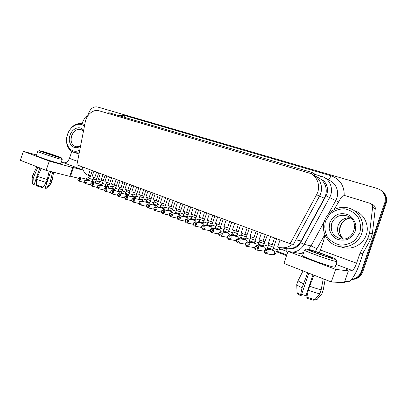 <?xml version="1.0" encoding="UTF-8"?>
<svg xmlns="http://www.w3.org/2000/svg" width="407" height="407" viewBox="0 0 407 407"><rect width="100%" height="100%" fill="white"/><g stroke="black" fill="none" stroke-linecap="round" stroke-linejoin="round"><path stroke-width="0.61" d="M78.388 180.286C77.564 179.116 77.818 178.358 79.151 178.022C79.975 179.192 79.721 179.95 78.388 180.286M78.607 181.003L78.76 181.054C80.805 180.255 81.095 179.065 79.64 177.472C77.666 178.149 77.32 179.324 78.607 181.003M91.265 185.282C90.41 184.086 90.669 183.318 92.038 182.982C92.893 184.178 92.633 184.946 91.265 185.282M91.473 186.009L91.636 186.055C93.737 185.246 94.027 184.035 92.516 182.417C90.491 183.099 90.14 184.295 91.473 186.009M104.548 190.44C103.663 189.214 103.927 188.436 105.337 188.1C106.227 189.321 105.962 190.105 104.548 190.44M104.752 191.168L104.93 191.224C107.087 190.395 107.377 189.163 105.8 187.52C103.719 188.212 103.373 189.428 104.752 191.168M118.269 195.762C117.353 194.51 117.618 193.717 119.073 193.386C119.994 194.638 119.724 195.426 118.269 195.762M118.462 196.5L118.656 196.556C120.869 195.711 121.159 194.454 119.516 192.786C117.384 193.488 117.033 194.724 118.462 196.5M132.443 201.262C131.492 199.985 131.766 199.176 133.262 198.845C134.218 200.127 133.944 200.931 132.443 201.262M132.626 202.004L132.835 202.07C135.114 201.2 135.394 199.918 133.684 198.229C131.497 198.942 131.14 200.198 132.626 202.004M147.095 206.944C146.108 205.637 146.383 204.818 147.929 204.492C148.921 205.8 148.641 206.619 147.095 206.944M147.263 207.697L147.497 207.763C149.837 206.873 150.112 205.571 148.326 203.856C146.082 204.579 145.726 205.861 147.263 207.697M162.251 212.825C161.223 211.487 161.503 210.653 163.095 210.327C164.128 211.671 163.848 212.5 162.251 212.825M162.403 213.583L162.658 213.655C165.064 212.739 165.339 211.411 163.472 209.671C161.162 210.409 160.811 211.711 162.403 213.583M177.93 218.91C176.862 217.542 177.147 216.692 178.79 216.371C179.863 217.74 179.579 218.59 177.93 218.91M178.073 219.673L178.352 219.755C180.83 218.803 181.09 217.45 179.136 215.69C176.77 216.443 176.414 217.77 178.073 219.673M194.17 225.213C193.055 223.804 193.35 222.944 195.045 222.624C196.164 224.033 195.869 224.893 194.17 225.213M194.297 225.982L194.607 226.068C197.151 225.086 197.4 223.702 195.355 221.922C192.928 222.69 192.572 224.043 194.297 225.982M210.994 231.741C209.834 230.301 210.134 229.421 211.884 229.105C213.049 230.545 212.749 231.425 210.994 231.741M211.101 232.514L211.447 232.611C213.817 233.089 214.55 228.678 212.159 228.378C209.666 229.166 209.315 230.545 211.101 232.514M228.434 238.507C227.228 237.032 227.533 236.136 229.345 235.826C230.555 237.306 230.255 238.197 228.434 238.507M228.525 239.291L228.917 239.392C231.374 239.855 232.051 235.353 229.568 235.068C227.014 235.882 226.668 237.286 228.525 239.291M246.53 245.528C245.273 244.012 245.584 243.101 247.461 242.796C248.723 244.312 248.412 245.223 246.53 245.528M246.601 246.316L247.044 246.428C249.598 246.866 250.203 242.267 247.629 242.012C245.014 242.852 244.673 244.286 246.601 246.316M265.318 252.818C264.006 251.261 264.321 250.33 266.264 250.035C267.577 251.592 267.262 252.518 265.318 252.818M265.369 253.612L265.868 253.734C268.523 254.141 269.042 249.44 266.366 249.216C263.695 250.086 263.36 251.557 265.369 253.612M84.773 182.763C83.939 181.583 84.193 180.82 85.546 180.479C86.386 181.664 86.126 182.428 84.773 182.763M84.992 183.486L85.149 183.537C87.22 182.733 87.51 181.527 86.03 179.925C84.025 180.601 83.679 181.792 84.992 183.486M97.853 187.841C96.983 186.63 97.248 185.857 98.636 185.521C99.506 186.732 99.247 187.505 97.853 187.841M98.062 188.568L98.229 188.619C100.356 187.8 100.646 186.579 99.105 184.946C97.054 185.633 96.703 186.838 98.062 188.568M111.355 193.081C110.455 191.839 110.719 191.056 112.149 190.72C113.054 191.956 112.79 192.745 111.355 193.081M111.549 193.813L111.737 193.869C113.924 193.03 114.209 191.789 112.602 190.13C110.495 190.827 110.144 192.053 111.549 193.813M125.3 198.489C124.364 197.222 124.634 196.423 126.109 196.093C127.045 197.359 126.775 198.158 125.3 198.489M125.483 199.232L125.687 199.288C127.935 198.433 128.22 197.166 126.541 195.487C124.379 196.194 124.028 197.441 125.483 199.232M139.708 204.08C138.736 202.788 139.011 201.974 140.532 201.643C141.509 202.94 141.234 203.749 139.708 204.08M139.881 204.828L140.105 204.894C142.414 204.014 142.694 202.722 140.944 201.017C138.726 201.735 138.375 203.007 139.881 204.828M154.609 209.859C153.602 208.537 153.882 207.712 155.449 207.382C156.461 208.71 156.181 209.534 154.609 209.859M154.772 210.617L155.011 210.684C157.387 209.783 157.662 208.465 155.835 206.741C153.556 207.468 153.205 208.76 154.772 210.617M170.024 215.842C168.976 214.489 169.261 213.65 170.874 213.324C171.927 214.677 171.642 215.517 170.024 215.842M170.172 216.605L170.436 216.677C172.878 215.746 173.143 214.403 171.235 212.658C168.9 213.4 168.544 214.713 170.172 216.605M185.979 222.034C184.89 220.645 185.18 219.79 186.849 219.47C187.942 220.859 187.652 221.713 185.979 222.034M186.111 222.802L186.406 222.883C188.919 221.917 189.174 220.548 187.174 218.778C184.778 219.536 184.422 220.879 186.111 222.802M202.508 228.444C201.373 227.025 201.663 226.155 203.393 225.834C204.528 227.259 204.233 228.129 202.508 228.444M202.625 229.222L202.951 229.309C205.53 228.307 205.774 226.913 203.683 225.122C201.221 225.9 200.87 227.264 202.625 229.222M219.638 235.093C218.452 233.633 218.752 232.748 220.538 232.438C221.723 233.893 221.423 234.783 219.638 235.093M219.734 235.872L220.101 235.968C222.512 236.442 223.224 231.985 220.787 231.695C218.264 232.494 217.913 233.888 219.734 235.872M237.398 241.987C236.167 240.486 236.472 239.586 238.319 239.28C239.555 240.776 239.25 241.677 237.398 241.987M237.479 242.77L237.892 242.877C240.4 243.33 241.046 238.777 238.517 238.507C235.933 239.331 235.587 240.756 237.479 242.77M255.835 249.14C254.553 247.604 254.863 246.683 256.771 246.383C258.058 247.919 257.748 248.84 255.835 249.14M255.896 249.934L256.364 250.051C258.969 250.468 259.534 245.823 256.909 245.579C254.268 246.433 253.927 247.883 255.896 249.934M87.536 116.3L88.553 113.273C90.573 108.46 93.559 106.359 97.512 106.965L377.228 188.461L380.041 189.703C384.656 192.943 386.228 197.298 384.752 202.772L361.187 271.754C359.473 276.139 356.298 278.642 351.663 279.273M384.752 202.772L385.409 203.179L361.945 271.851C360.063 276.551 356.603 279.065 351.572 279.38C356.603 279.065 360.063 276.551 361.945 271.851L385.409 203.179C386.869 197.802 385.353 193.498 380.86 190.252C385.353 193.498 386.869 197.802 385.409 203.179L386.06 203.581C387.515 198.229 386.004 193.941 381.527 190.71M326.058 193.188L326.124 192.755M286.569 255.632L276.592 251.811M272.349 250.188L267.292 248.255M267.277 235.251L263.08 246.652L258.16 244.76M253.968 243.152L249.196 241.326M244.983 239.713L240.389 237.958M236.157 236.335L231.741 234.646M227.488 233.018L223.24 231.395M218.971 229.762L214.891 228.2M210.602 226.557L206.685 225.061M202.376 223.412L198.621 221.973M194.297 220.319L190.69 218.935M186.35 217.277L182.896 215.954M178.541 214.286L175.234 213.024M170.859 211.35L167.694 210.139M163.309 208.455L160.282 207.3M155.881 205.616L152.991 204.507M148.57 202.818L145.813 201.765M141.382 200.066L138.751 199.059M134.31 197.359L131.807 196.403M127.35 194.699L124.969 193.783M120.503 192.073L118.234 191.209M113.757 189.494L111.61 188.67M107.122 186.955L105.082 186.177M100.585 184.452L98.657 183.715M94.149 181.99L92.328 181.293M87.815 179.568L86.04 178.887M351.536 279.426L351.907 279.441C357.132 279.299 360.729 276.801 362.703 271.947L386.06 203.581M90.446 176.272L85.633 179.009M83.257 170.212L73.469 167.526L70.528 176.256L69.745 176.348L46.144 170.375L20.35 160.282L23.357 151.323L36.528 155.001M78.164 178.195L70.528 176.256M46.144 170.375L49.257 161.116L23.357 151.323M69.745 176.348L72.711 167.536L49.257 161.116M73.469 167.526L72.711 167.536M81.853 123.53L84.656 118.167C85.378 116.936 86.279 116.412 87.352 116.585M77.569 161.34L69.455 158.379L71.78 151.48M69.455 158.379C68.111 161.64 66.183 163.1 63.675 162.769L61.304 162.108M334.066 209.625L341.183 197.568C342.292 195.945 343.788 195.35 345.67 195.787L370.502 203.449C372.018 204.294 372.72 205.576 372.608 207.295L369.612 232.952L367.77 238.67L360.022 253.144L356.578 263.222L320.421 250.02L323.743 240.267L324.857 234.702M360.022 253.144L362.902 253.815L359.518 263.726C356.257 273.443 350.92 281.995 348.148 281.669L344.765 281.456M336.05 264.443L351.999 270.396C353.398 270.095 354.929 267.704 356.578 263.222M351.999 270.396L346.047 269.643L348.367 270.909L335.622 269.363L288.019 251.368L303.129 253.958M348.367 270.909L344.342 282.697L331.318 281.975L283.913 263.421L288.019 251.368M331.318 281.975L335.622 269.363M372.608 207.295L375.269 208.735C375.381 207.046 374.684 205.784 373.194 204.955L370.853 203.648M375.269 208.735L372.339 233.964L369.612 232.952M367.77 238.67L370.528 239.591L372.339 233.964M370.528 239.591L363.995 251.353L361.131 250.641M362.902 253.815L363.995 251.353M320.421 250.02L319.322 252.701M36.33 155.596L36.32 155.616C35.826 155.978 50.28 160.974 57.275 162.861L60.811 163.578L62.19 159.473M41.3 168.483L37.642 176.455L47.298 179.518L49.15 171.138M44.678 152.162L42.145 151.587C42.287 152.04 58.72 157.423 58.644 156.995C59.239 156.904 49.618 153.576 44.678 152.162M52.666 172.029L49.827 183.318L46.678 187.892L45.559 188.319L45.116 188.136L50.697 171.53M49.827 183.318L51.14 183.338L52.127 180.393M45.228 187.79L50.646 171.515M34.239 184.335L39.789 167.893M39.764 167.882L34.122 184.686L33.644 184.585L32.992 183.598L33.226 178.073L37.882 167.145M37.999 175.682L41.26 168.467M37.642 176.455L36.635 179.462L36.386 185.007L36.925 185.963L42.114 187.586L43.127 187.123L46.291 182.509L47.298 179.518M50.829 180.347L52.137 180.367L53.612 172.268M36.635 179.462L46.291 182.509M32.128 177.294L33.226 178.073M33.125 174.318L34.234 175.081M37.744 151.419L37.719 151.45C37.251 151.735 51.714 156.72 58.684 158.669L62.195 159.452L61.381 157.885M42.786 151.46C49.069 153.266 61.203 157.438 61.365 157.85C62.831 158.918 38.238 150.865 39.367 150.641L42.786 151.46M302.584 255.555L302.579 255.581C301.297 256.344 329.879 266.778 334.417 267.175L335.139 267.114L337.042 261.533L335.943 259.32M313.97 275.183L309.661 286.197C314.53 287.988 318.376 289.163 321.194 289.733L323.244 278.815M310.856 250.32L310.261 250.351C310.388 251.109 331.842 258.649 332.214 258.053C333.567 257.845 314.367 250.91 310.856 250.32M325.168 279.568L323.255 289.764L321.891 293.752L316.972 299.628L314.677 299.873M321.891 293.752L323.275 289.703L324.583 282.707M307.56 293.651L307.082 294.663L305.906 295.701L313.024 274.811M305.906 295.701L301.607 294.378M308.837 273.173L301.139 295.757L300.737 295.731L300.631 294.709L302.075 287.718L307.743 272.746M312.932 300.101L314.855 299.689L319.821 293.762L321.194 289.733M309.661 286.197L308.277 290.252L306.802 297.273L306.995 298.321M308.277 290.252C313.146 292.048 316.992 293.218 319.821 293.762M296.795 284.478L296.779 284.579C296.962 285.149 298.728 286.197 302.075 287.718M298.183 280.474L298.127 280.56C298.138 281.064 299.913 282.107 303.449 283.694M306.649 248.992L307.458 249.069C311.889 249.822 335.5 258.267 335.917 259.269C337.841 261.045 304.339 249.267 306.649 248.992L304.461 250.056C303.235 250.651 331.853 260.979 336.34 261.533L337.052 261.513M84.717 124.674L83.023 123.85C76.211 122.466 71.037 125.992 67.491 134.432C65.206 143.452 67.282 149.415 73.723 152.31L79.38 152.05M79.757 150.112C71.413 154.777 63.721 144.592 67.526 134.437C70.146 125.956 79.279 121.388 84.417 126.216M80.678 145.396C78.887 146.647 77.106 147.029 75.331 146.54C71.515 144.785 70.289 141.214 71.657 135.831C73.769 130.795 76.857 128.673 80.912 129.462L83.43 131.293M83.598 130.418C80.25 125.208 72.171 128.195 70.024 135.277C66.845 143.671 74.242 151.312 80.581 145.884M342.419 247.329L344.271 247.777C353.332 249.679 363.324 243.961 366.229 234.971C369.627 225.6 364.453 214.453 355.357 210.963M342.852 238.934C338.197 235.546 336.62 231.079 338.125 225.534C340.389 220.111 344.475 217.521 350.376 217.776M361.782 233.404C365.267 223.779 359.992 212.347 350.686 208.781C340.481 204.38 327.772 210.414 324.486 220.859C320.497 231.629 327.793 244.648 339.306 246.576C348.565 248.519 358.796 242.638 361.782 233.404M325.463 221.184L329.634 214.331C333.867 210.76 338.756 208.908 344.302 208.771C349.771 209.814 354.288 212.505 357.86 216.839C360.429 221.876 361.085 227.177 359.839 232.743L355.484 239.774C351.063 243.361 346.052 245.131 340.44 245.09C334.997 243.859 330.586 241.066 327.197 236.701C324.806 231.736 324.226 226.562 325.463 221.184M331.741 223.301C334.793 216.605 339.886 214.138 347.023 215.888C360.668 220.121 353.932 242.506 340.171 238.634C332.875 235.994 330.062 230.881 331.741 223.301M329.823 222.649L329.182 228.556C330.062 232.55 332.107 235.821 335.317 238.36C339.006 240.171 342.872 240.593 346.917 239.631C350.681 237.815 353.449 235.002 355.23 231.196L355.855 225.152C354.899 221.087 352.772 217.806 349.476 215.318C345.736 213.599 341.875 213.258 337.902 214.296C334.233 216.142 331.542 218.925 329.823 222.649M285.439 248.524L286.492 248.718C292.796 249.282 297.685 246.713 301.16 241.005L324.323 198.27C328.5 190.939 325.544 181.003 318.355 177.701L314.514 175.615M283.191 248.117L282.544 250.01L277.788 248.896M314.326 175.509L314.82 174.054L311.899 172.446L108.755 112.673L108.466 113.548M90.547 175.972L88.171 175.315C84.946 173.937 83.028 171.128 82.428 166.901M292.435 244.175C289.026 247.049 285.2 248.229 280.957 247.71L277.686 246.835L280.021 239.967M290.125 243.701L76.882 164.85L85.231 122.064C86.498 114.743 93.457 108.923 98.947 110.735L310.48 173.428C317.877 176.821 320.904 187.108 316.585 194.719L290.125 243.701L293.427 244.378L319.556 196.082C323.819 188.578 320.818 178.424 313.502 175.066C320.818 178.424 323.819 188.578 319.556 196.082L295.899 239.815L301.16 241.005M96.866 178.352L94.699 177.778L96.596 172.141M100.31 173.514L98.402 179.177L101.109 180.199L103.027 174.517M106.797 175.91L104.874 181.619L107.621 182.657L109.549 176.928M113.38 178.347L111.442 184.096L114.235 185.149L116.178 179.38M120.07 180.82L118.116 186.615L120.95 187.683L122.914 181.868M126.862 183.333L124.893 189.174L127.773 190.257L129.752 184.396M133.766 185.882L131.782 191.773L134.707 192.877L136.701 186.971M140.781 188.477L138.777 194.414L141.753 195.533L143.763 189.581M147.909 191.112L145.889 197.095L148.911 198.234L150.936 192.231M155.153 193.793L153.113 199.822L156.186 200.982L158.231 194.933M162.515 196.515L160.46 202.594L163.583 203.775L165.649 197.67M170.004 199.282L167.928 205.413L171.103 206.614L173.184 200.458M177.615 202.096L175.524 208.277L178.749 209.498L180.85 203.297M185.353 204.96L183.242 211.192L186.528 212.434L188.645 206.176M193.228 207.87L191.097 214.158L194.439 215.42L196.576 209.106M201.236 210.831L199.084 217.17L202.483 218.457L204.64 212.093M209.381 213.843L207.214 220.238L210.673 221.545L212.846 215.125M217.669 216.911L215.481 223.362L219.002 224.689L221.199 218.213M226.104 220.029L223.896 226.536L227.477 227.889L229.696 221.357M234.691 223.204L232.463 229.767L236.111 231.145L238.344 224.552M243.432 226.434L241.183 233.058L244.892 234.457L247.151 227.813M252.33 229.726L250.061 236.411L253.841 237.836L256.12 231.125M261.391 233.079L259.101 239.82L262.947 241.275L265.252 234.503M270.619 236.487L268.305 243.294L272.227 244.775L274.552 237.942M88.385 175.397L90.268 169.8M93.925 171.154L92.033 176.77L94.699 177.778M274.359 245.172L272.227 244.775M255.988 238.263L253.841 237.836M238.273 231.598L236.111 231.145M221.179 225.168L219.002 224.689M204.67 218.951L202.483 218.457M188.721 212.947L186.528 212.434M173.296 207.138L171.103 206.614M158.379 201.521L156.186 200.982M143.941 196.082L141.753 195.533M129.96 190.817L127.773 190.257M116.412 185.714L114.235 185.149M103.281 180.769L101.109 180.199M265.089 241.687L262.947 241.275M247.054 234.9L244.892 234.457M229.65 228.352L227.477 227.889M212.851 222.034L210.673 221.545M196.627 215.924L194.439 215.42M93.391 178.938L96.296 180.042M99.725 181.339L102.706 182.473M106.156 183.781L109.218 184.941M112.683 186.258L115.827 187.449M119.317 188.772L122.543 189.998M126.053 191.331L129.36 192.582M132.901 193.925L136.289 195.212M139.85 196.566L143.33 197.883M146.917 199.242L150.488 200.6M154.1 201.969L157.758 203.358M161.396 204.736L165.15 206.161M168.819 207.55L172.665 209.01M176.358 210.414L180.301 211.91M184.03 213.324L188.07 214.855M191.829 216.285L195.971 217.852M199.761 219.292L204.009 220.904M207.835 222.354L212.184 224.003M216.046 225.468L220.502 227.162M224.399 228.637L228.968 230.372M232.906 231.868L237.581 233.638M241.56 235.149L246.352 236.966M250.371 238.492L255.281 240.354M259.345 241.895L264.367 243.803M268.483 245.365L273.626 247.314M279.863 247.512L279.207 249.435M180.942 210.017L178.749 209.498M165.776 204.309L163.583 203.775M151.099 198.779L148.911 198.234M136.894 193.427L134.707 192.877M123.133 188.248L120.95 187.683M109.793 183.221L107.621 182.657M311.396 173.921L311.899 172.446M92.364 170.574L89.682 178.536L93.142 179.665L92.186 181.491M79.64 177.472L88.818 179.823L89.749 180.871M105.128 175.295L102.401 183.374L105.901 184.524L104.92 186.406M92.516 182.417L101.567 184.702L102.549 185.811M118.284 180.159L115.517 188.365L119.063 189.53L118.05 191.473M105.8 187.52L114.718 189.733L115.746 190.903M131.863 185.18L129.05 193.508L132.636 194.699L131.593 196.703M119.516 192.786L128.281 194.922L129.365 196.169M145.874 190.359L143.015 198.82L146.652 200.03L145.574 202.111M133.684 198.229L142.287 200.285L143.427 201.602M160.343 195.711L157.438 204.309L161.126 205.54L160.007 207.697M148.326 203.856L156.751 205.82L157.952 207.224M175.295 201.241L172.339 209.976L176.083 211.233L174.918 213.477M163.472 209.671L171.693 211.538L172.965 213.039M190.746 206.954L187.739 215.832L191.544 217.119L190.339 219.459M179.136 215.69L187.144 217.45L188.487 219.063M206.731 212.866L203.673 221.891L207.545 223.209L206.278 225.661M195.355 221.922L203.124 223.57L204.548 225.3M223.275 218.981L220.162 228.164L224.104 229.512L222.777 232.087M212.261 228.398L219.668 229.899L221.174 231.771M240.405 225.315L237.235 234.656L241.254 236.04L239.86 238.761M229.685 235.093L236.798 236.462C237.785 236.701 238.314 237.378 238.395 238.497M228.917 239.392L236.05 240.659M258.155 231.878L254.93 241.387L259.035 242.811L257.55 245.691M247.761 242.038L254.543 243.259C255.688 243.544 256.252 244.327 256.232 245.609M254.573 247.548L253.851 247.548M276.562 238.685L273.27 248.362L277.472 249.827C274.577 255.515 274.873 254.075 272.466 254.716L272.319 254.696M266.514 249.242L272.944 250.31C275.57 250.529 275.071 255.113 272.466 254.716L265.868 253.734M98.698 172.914L95.996 180.937L99.476 182.077L98.504 183.928M86.03 179.925L95.146 182.244L96.098 183.323M111.655 177.706L108.908 185.846L112.434 187.006L111.432 188.919M99.105 184.946L108.089 187.2L109.096 188.339M125.02 182.651L122.232 190.914L125.799 192.094L124.766 194.068M112.602 190.13L121.444 192.308L122.502 193.513M138.812 187.749L135.979 196.143L139.591 197.344L138.528 199.384M126.541 195.487L135.226 197.583L136.34 198.865M153.047 193.015L150.168 201.541L153.831 202.762L152.732 204.879M140.944 201.017L149.461 203.027L150.631 204.39M167.755 198.453L164.825 207.117L168.544 208.364L167.404 210.561M155.835 206.741L164.158 208.654L165.395 210.109M182.957 204.075L179.975 212.881L183.75 214.153L182.565 216.443M171.235 212.658L179.355 214.469L180.662 216.025M198.672 209.885L195.64 218.839L199.476 220.136L198.24 222.532M187.174 218.778L195.065 220.482L196.449 222.156M214.932 215.898L211.849 225L215.751 226.333L214.458 228.846M203.78 225.142L211.325 226.709L212.79 228.505M231.766 222.12L228.622 231.38L232.606 232.748L231.242 235.394M220.894 231.715L228.154 233.15L229.711 235.098M249.201 228.571L246.001 237.988L250.066 239.397L248.626 242.19M238.639 238.533L245.589 239.83C246.647 240.084 247.191 240.807 247.237 241.997M245.294 244.108L244.866 244.073M264.016 244.841L268.167 246.286L266.636 249.262M257.051 245.604L263.665 246.749C264.926 247.08 265.496 247.944 265.369 249.354M264.046 250.992L262.998 251.088M362.703 271.947L361.187 271.754M324.206 221.739L311.06 245.889L304.182 244.414L329.589 197.624C333.725 190.369 330.85 180.55 323.753 177.177L321.327 176.211C320.757 176.15 320.167 176.867 319.556 178.363M324.761 177.737L330.026 180.683C336.955 183.979 339.764 193.518 335.75 200.544L328.312 214.199M338.583 201.974L326.012 195.792L300.59 242.689C297.797 247.273 293.859 249.328 288.782 248.845M344.195 195.64C344.388 185.663 339.957 179.024 330.906 175.732L125.203 115.649L119.139 115.73M315.42 251.394L324.832 234.641M105.494 185.485L108.394 186.803M111.93 188.151L115.003 189.326M118.554 190.685L121.713 191.89M125.29 193.254L128.531 194.495M132.127 195.869L135.46 197.141M139.077 198.519L142.496 199.827M146.138 201.216L149.649 202.559M153.312 203.958L156.919 205.337M160.607 206.746L164.306 208.155M168.02 209.574L171.815 211.024M175.559 212.454L179.451 213.945M183.226 215.384L187.22 216.911M191.02 218.361L195.116 219.928M198.947 221.388L203.149 222.995M207.015 224.471L211.319 226.114M215.222 227.605L219.638 229.289M223.57 230.794L228.098 232.524M232.066 234.04L236.711 235.811M240.72 237.342L245.477 239.158M249.527 240.705L254.4 242.567M258.491 244.134L263.487 246.042M267.623 247.619L272.741 249.572M276.923 251.17L286.798 254.945M102.198 182.28L102.589 182.814M317.099 248.804L311.06 245.889L308.506 249.308M303.622 252.508L299.822 253.393M328.363 179.752C329.283 179.228 330.133 177.89 330.906 175.732M107.28 186.375L107.601 184.33M124.374 117.267L125.203 115.649M320.462 178.978C326.719 181.303 329.528 189.652 326.012 195.792M282.611 249.817L286.518 251.297C286.055 250.992 286.009 250.122 286.37 248.692M292.648 252.162C297.67 251.577 301.511 248.998 304.182 244.414L300.59 242.689M63.675 162.769L83.201 170.06M51.119 183.359L47.492 187.846L46.678 187.892M43.127 187.123L36.386 185.007M32.992 183.598L32.341 183.084M314.855 299.689L306.802 297.273M300.631 294.709C298.321 293.595 297.105 292.811 296.983 292.363L296.983 292.307M350.717 218.06C345.558 218.717 342.038 221.449 340.15 226.256C338.731 231.084 339.779 235.307 343.299 238.924M324.323 198.27L316.585 194.719M93.885 177.472L93.142 179.665M89.682 178.536L88.746 179.802M84.168 182.392L78.76 181.054M106.654 182.29L105.901 184.524M102.401 183.374L101.47 184.676M97.202 187.413L91.636 186.055M119.826 187.261L119.063 189.53M115.517 188.365L114.591 189.703M110.653 192.592L104.93 191.224M133.415 192.389L132.636 194.699M129.05 193.508L128.129 194.887M124.547 197.934L118.656 196.556M147.446 197.685L146.652 200.03M143.015 198.82L142.094 200.239M138.899 203.454L132.835 202.07M161.935 203.149L161.126 205.54M157.438 204.309L156.517 205.764M153.744 209.152L147.497 207.763M176.903 208.801L176.083 211.233M172.339 209.976L171.423 211.477M169.093 215.044L162.658 213.655M192.384 214.642L191.544 217.119M187.739 215.832L186.823 217.379M184.987 221.133L178.352 219.755M208.399 220.686L207.545 223.209M203.673 221.891L202.757 223.489M201.445 227.432L194.607 226.068M224.974 226.943L224.104 229.512M220.162 228.164L219.241 229.813M218.503 233.944L211.447 232.611M242.145 233.425L241.254 236.04M237.235 234.656L236.314 236.365M259.941 240.14L259.035 242.811M254.93 241.387L253.999 243.157M254.568 247.593L247.044 246.428M278.398 247.1L277.472 249.827M273.27 248.362L272.334 250.208M100.224 179.863L99.476 182.077M95.996 180.937L95.06 182.224M90.634 184.88L85.149 183.537M113.192 184.758L112.434 187.006M108.908 185.846L107.982 187.169M103.871 189.983L98.229 188.619M126.567 189.804L125.799 192.094M122.232 190.914L121.306 192.272M117.542 195.243L111.737 193.869M140.374 195.014L139.591 197.344M135.979 196.143L135.053 197.543M131.665 200.671L125.687 199.288M154.629 200.397L153.831 202.762M150.168 201.541L149.247 202.976M146.261 206.283L140.105 204.894M169.358 205.952L168.544 208.364M164.825 207.117L163.909 208.598M161.35 212.072L155.011 210.684M184.58 211.696L183.75 214.153M179.975 212.881L179.06 214.403M176.969 218.06L170.436 216.677M200.325 217.638L199.476 220.136M195.64 218.839L194.724 220.411M193.142 224.257L186.406 222.883M216.616 223.789L215.751 226.333M211.849 225L210.928 226.623M209.895 230.657L202.951 229.309M233.486 230.153L232.606 232.748M228.622 231.38L227.701 233.063M227.269 237.286L220.101 235.968M250.961 236.752L250.066 239.397M246.001 237.988L245.075 239.733M245.294 244.124L237.892 242.877M269.083 243.59L268.167 246.286M264.031 251.088L256.364 250.051M323.753 177.177L314.748 174.267M351.546 279.411L351.907 279.441M47.477 187.866L45.808 188.375M33.394 184.483L32.341 183.119L32.117 177.355M36.925 185.963L42.114 187.586M32.117 177.325L33.115 174.354L36.94 166.773M36.32 155.616L37.719 151.45M39.367 150.641L37.734 151.424M300.737 295.731C296.327 293.376 297.715 293.742 296.983 292.363L296.779 284.579M306.914 298.306L313.329 300.218M296.779 284.508L298.127 280.56M303.047 270.909L298.133 280.535M302.579 255.581L304.461 250.056M84.753 124.506L83.349 123.977M79.009 153.938L73.723 152.31M350.742 218.086C341.437 217.659 335.546 232.977 343.33 238.924M344.271 247.777L339.306 246.576M347.023 215.888L348.097 216.336M286.492 248.718L280.957 247.71M313.502 175.066L311.508 173.982"/></g></svg>
